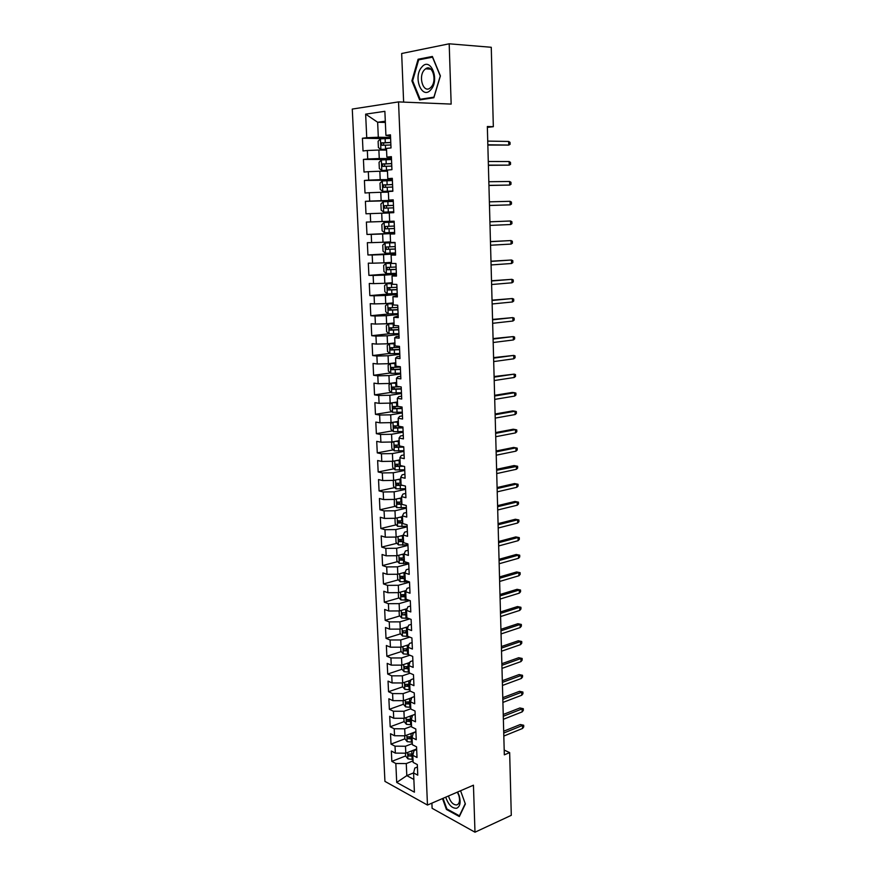 <?xml version="1.0" encoding="UTF-8"?>
<svg xmlns="http://www.w3.org/2000/svg" width="876" height="876" viewBox="0 0 876 876"><rect width="100%" height="100%" fill="white"/><g stroke="black" fill="none" stroke-linecap="round" stroke-linejoin="round"><path stroke-width="1.31" d="M431.901 803.139L432.109 808.296L474.989 832.2L511.288 815.326L509.657 752.604L504.193 750.064M352.272 109.062L384.936 781.381L427.466 805.055L398.536 101.901L352.272 109.062M398.536 101.901L451.162 104.091L449.191 43.8L401.668 53.502L403.628 102.12M385.352 122.465L377.644 122.246L365.642 114.143L366.737 137.718L362.423 138.244L363.025 150.957L367.329 150.497L367.723 158.983L363.42 159.41L364.022 172.046L368.314 171.685L368.708 180.117L364.416 180.445L365.007 192.994L369.289 192.72L369.683 201.097L365.401 201.327L365.993 213.788L370.263 213.624L370.647 221.935L366.376 222.077L366.967 234.45L371.227 234.374L371.61 242.641L367.351 242.674L367.931 254.971L372.19 254.993L372.574 263.205L368.314 263.15L368.895 275.36L373.143 275.469L373.515 283.627L369.278 283.474L369.847 295.606L374.085 295.814L374.457 303.906L370.23 303.676L370.8 315.721L375.027 316.017L375.399 324.065L371.172 323.737L371.742 335.705L375.957 336.088L376.33 344.082L372.114 343.666L372.672 355.557L376.888 356.028L377.249 363.967L373.056 363.463L373.603 375.278L377.808 375.837L378.169 383.721L373.975 383.13L374.534 394.868L378.717 395.503L379.089 403.343L374.895 402.664L375.454 414.326L379.626 415.049L379.987 422.834L375.815 422.079L376.362 433.664L380.534 434.474L380.896 442.205L376.724 441.362L377.271 452.881L381.432 453.768L381.783 461.444L377.633 460.524L378.169 471.967L382.319 472.93L382.67 480.563L378.531 479.566L379.067 490.921L383.206 491.973L383.557 499.561L379.418 498.477L379.954 509.766L384.082 510.894L384.433 518.428L380.304 517.267L380.841 528.491L384.958 529.695L385.309 537.174L381.191 535.937L381.717 547.084L385.823 548.365L386.174 555.811L382.067 554.497L382.582 565.567L386.688 566.925L387.028 574.317L382.932 572.926L383.458 583.931L387.542 585.365L387.893 592.713L383.798 591.245L384.312 602.184L388.397 603.684L388.736 610.988L384.663 609.455L385.166 620.317L389.24 621.894L389.579 629.143L385.506 627.534L386.02 638.341L390.083 639.984L390.422 647.189L386.36 645.513L386.863 656.244L390.926 657.964L391.254 665.125L387.203 663.373L387.707 674.038L391.747 675.834L392.087 682.941L388.035 681.123L388.539 691.722L392.579 693.584L392.908 700.658L388.867 698.763L389.371 709.297L393.401 711.224L393.718 718.254L389.7 716.294L390.192 726.762L394.211 728.755L394.539 735.741L390.521 733.716L391.014 744.118L395.021 746.177L395.35 753.119L391.342 751.028L391.824 761.375L405.588 755.966L407.942 758.879L412.99 759.404M365.642 114.143L384.871 111.318L385.922 135.386L390.51 136.185M413.592 772.884L406.803 775.643L396.708 782.421L414.414 792.178L413.582 772.939L417.764 775.161L417.315 764.573L413.122 762.383L412.815 755.331L417.009 757.488L416.549 746.834L412.355 744.71L412.048 737.614L416.253 739.705L415.793 728.974L411.578 726.927L411.271 719.787L415.487 721.802L415.027 711.005L410.8 709.034L410.494 701.84L414.72 703.789L414.249 692.916L410.023 691.022L409.705 683.784L413.943 685.656L413.483 674.717L409.234 672.888L408.917 665.607L413.165 667.403L412.695 656.398L408.446 654.646L408.128 647.309L412.388 649.039L411.906 637.969L407.647 636.283L407.329 628.902L411.6 630.556L411.118 619.409L406.847 617.799L406.53 610.375L410.8 611.952L410.318 600.728L406.037 599.195L405.719 591.727L410.001 593.227L409.519 581.927L405.227 580.481L404.898 572.959L409.201 574.371L408.709 563.005L404.405 561.636L404.077 554.059L408.391 555.406L407.898 543.963L403.584 542.66L403.256 535.039L407.57 536.309L407.088 524.79L402.763 523.574L402.423 515.898L406.76 517.081L406.256 505.485L401.92 504.357L401.591 496.626L405.927 497.732L405.435 486.06L401.088 485.008L400.748 477.234L405.095 478.252L404.602 466.503L400.244 465.528L399.905 457.71L404.263 458.641L403.759 446.815L399.39 445.928L399.051 438.055L403.42 438.898L402.916 426.984L398.536 426.196L398.186 418.268L402.577 419.024L402.062 407.033L397.671 406.333L397.321 398.339L401.723 399.018L401.208 386.94L396.806 386.327L396.456 378.29L400.858 378.87L400.343 366.715L395.93 366.19L395.58 358.098L399.993 358.591L399.478 346.359L395.054 345.921L394.693 337.775L399.127 338.169L398.602 325.85L394.167 325.511L393.806 317.309L398.251 317.616L397.715 305.209L393.269 304.957L392.919 296.701L397.365 296.909L396.828 284.426L392.371 284.273L392.021 275.962L396.478 276.071L395.941 263.501L391.473 263.435L391.112 255.069L395.58 255.08L395.043 242.422L390.565 242.466L390.192 234.034L394.682 233.958L394.134 221.201L389.645 221.343L389.283 212.857L393.773 212.671L393.225 199.838L388.725 200.078L388.353 191.526L392.853 191.253L392.306 178.321L387.794 178.66L387.422 170.054L391.933 169.67L391.386 156.651L386.863 157.1L386.48 148.427L391.014 147.945L390.455 134.838L385.922 135.386M396.708 782.421L395.832 763.5L391.824 761.375M487.363 127.392L493.33 126.692L487.341 126.527L504.324 754.838L509.657 752.604M416.647 748.947L405.796 753.185L405.489 746.242L412.3 743.615M395.35 753.119L405.796 753.185M395.021 746.177L405.489 746.242M413.582 772.939L414.808 768.066L417.414 767.015M415.903 731.668L405.019 735.796L404.712 728.81L411.556 726.248M394.539 735.741L405.019 735.796M394.211 728.755L404.712 728.81M412.815 755.331L414.052 750.601L416.669 749.582M415.169 714.279L404.241 718.287L403.924 711.257L410.789 708.772M393.718 718.254L404.241 718.287M393.401 711.224L403.924 711.257M412.048 737.614L413.297 733.026L415.925 732.029M411.709 697.745L403.453 700.68L403.135 693.606L410.231 691.109M392.908 700.658L403.453 700.68M392.579 693.584L403.135 693.606M411.271 719.787L412.53 715.331L415.169 714.367M410.833 680.148L402.664 682.952L402.347 675.834L410.034 673.228M392.087 682.941L402.664 682.952M391.747 675.834L402.347 675.834M410.494 701.84L411.764 697.537L414.414 696.595M409.946 662.442L401.865 665.125L401.547 657.953L409.869 655.237M391.254 665.125L401.865 665.125M390.926 657.964L401.547 657.953M409.705 683.784L410.997 679.623L413.647 678.714M409.037 644.627L401.066 647.178L400.748 639.962L409.771 637.126M390.422 647.189L401.066 647.178M390.083 639.984L400.748 639.962M408.917 665.607L410.22 661.599L412.881 660.712M408.106 626.701L400.266 629.11L399.938 621.861L409.738 618.894M389.579 629.143L400.266 629.11M389.24 621.894L399.938 621.861M408.128 647.309L409.431 643.455L412.103 642.601M407.165 608.656L399.456 610.933L399.127 603.63L409.793 600.542M388.736 610.988L399.456 610.933M388.397 603.684L399.127 603.63M407.329 628.902L408.643 625.19L411.326 624.369M406.201 590.501L398.635 592.647L398.306 585.299L409.53 582.179M387.893 592.713L398.635 592.647M387.542 585.365L398.306 585.299M406.53 610.375L407.855 606.816L410.548 606.028M405.205 572.236L397.813 574.24L397.485 566.838L408.753 563.848M387.028 574.317L397.813 574.24M386.688 566.925L397.485 566.838M405.719 591.727L407.055 588.322L409.76 587.566M404.175 553.851L396.981 555.712L396.653 548.266L407.964 545.398M386.174 555.811L396.981 555.712M385.823 548.365L396.653 548.266M404.898 572.959L406.256 569.707L408.972 568.984M403.267 535.313L396.16 537.065L395.821 529.575L407.176 526.837M385.309 537.174L396.16 537.065M384.958 529.695L395.821 529.575M404.077 554.059L405.446 550.971L408.172 550.281M402.456 516.632L395.317 518.296L394.977 510.763L406.376 508.157M384.433 518.428L395.317 518.296M384.082 510.894L394.977 510.763M403.256 535.039L404.635 532.126L407.373 531.458M401.416 497.886L394.474 499.419L394.134 491.819L405.577 489.355M383.557 499.561L394.474 499.419M383.206 491.973L394.134 491.819M402.423 515.898L403.814 513.139L406.563 512.504M400.825 478.909L393.631 480.398L393.28 472.766L404.767 470.434M382.67 480.563L393.631 480.398M382.319 472.93L393.28 472.766M401.591 496.626L402.993 494.042L405.741 493.44M399.993 459.856L392.776 461.269L392.426 453.582L403.956 451.392M381.783 461.444L392.776 461.269M381.432 453.768L392.426 453.582M400.748 477.234L402.161 474.814L404.931 474.245M399.16 440.683L391.911 442.008L391.572 434.277L403.135 432.218M380.896 442.205L391.911 442.008M380.534 434.474L391.572 434.277M399.905 457.71L401.328 455.454L404.099 454.918M398.328 421.389L391.046 422.626L390.696 414.841L402.314 412.925M379.987 422.834L391.046 422.626M379.626 415.049L390.696 414.841M399.051 438.055L400.485 435.974L403.278 435.471M397.485 401.964L390.181 403.113L389.831 395.273L401.482 393.51M379.089 403.343L390.181 403.113M378.717 395.503L389.831 395.273M398.186 418.268L399.642 416.363L402.434 415.892M396.631 382.418L389.305 383.469L388.944 375.574L400.65 373.953M378.169 383.721L389.305 383.469M377.808 375.837L388.944 375.574M397.321 398.339L398.788 396.62L401.602 396.193M395.777 362.741L388.418 363.704L388.068 355.755L399.806 354.276M377.249 363.967L388.418 363.704M376.888 356.028L388.068 355.755M396.456 378.29L397.934 376.746L400.748 376.351M394.923 342.932L387.531 343.797L387.17 335.804L398.963 334.479M376.33 344.082L387.531 343.797M375.957 336.088L387.17 335.804M395.58 358.098L397.069 356.74L399.905 356.379M394.058 322.981L386.634 323.759L386.272 315.71L398.12 314.539M375.399 324.065L386.634 323.759M375.027 316.017L386.272 315.71M394.693 337.775L396.204 336.603L399.04 336.274M393.182 302.91L385.736 303.589L385.374 295.486L397.255 294.467M374.457 303.906L385.736 303.589M374.085 295.814L385.374 295.486M393.806 317.309L398.175 316.039M392.306 282.707L384.827 283.287L384.465 275.13L396.401 274.265M373.515 283.627L384.827 283.287M373.143 275.469L384.465 275.13M392.919 296.701L397.31 295.661M391.43 262.362L383.918 262.844L383.557 254.631L395.536 253.92M372.574 263.205L383.918 262.844M372.19 254.993L383.557 254.631M392.021 275.962L396.434 275.141M390.543 241.886L382.998 242.258L382.626 233.991L394.66 233.443M371.61 242.641L382.998 242.258M371.227 234.374L382.626 233.991M391.112 255.069L395.558 254.489M389.645 221.267L382.078 221.54L381.706 213.218L389.283 212.977M370.647 221.935L382.078 221.54M370.263 213.624L381.706 213.218M390.192 234.034L394.671 233.695M393.247 200.396L381.148 200.681L380.775 192.293L388.386 192.162M369.683 201.097L381.148 200.681M369.289 192.72L380.775 192.293M392.36 179.558L380.206 179.679L379.834 171.236L387.477 171.203M368.708 180.117L380.206 179.679M368.314 171.685L379.834 171.236M388.725 200.078L393.236 200.122M391.462 158.578L379.264 158.534L378.881 150.037L386.557 150.103M367.723 158.983L379.264 158.534M367.329 150.497L378.881 150.037M387.794 178.66L392.339 178.956M390.565 137.455L378.312 137.236L377.644 122.246L385.298 121.206M366.737 137.718L378.312 137.236M386.863 157.1L391.419 157.647M449.191 43.8L491.261 47.282L493.33 126.692M474.989 832.2L473.445 785.192L427.466 805.055M413.056 760.872L406.267 763.576L406.803 775.643L413.855 779.443M395.832 763.5L406.267 763.576M433.85 97.74L440.398 75.905L432.383 56.458L418.104 59.239L411.895 80.866L419.637 99.919L433.85 97.74M442.5 798.551L446.421 809.435L459.342 816.552L465.375 803.982L460.568 790.754L465.233 803.631L459.396 815.819L446.87 808.931L443.048 798.321M362.423 138.244L383.874 138.605M363.42 159.41L391.506 159.509M364.416 180.445L392.382 180.16M365.401 201.327L393.258 200.67M366.967 234.45L394.649 233.202M367.931 254.971L395.503 253.361M368.895 275.36L396.357 273.389M369.847 295.606L391.003 293.81M370.8 315.721L388.999 313.936M371.742 335.705L389.032 333.789L398.93 333.636M372.672 355.557L389.732 353.444M373.603 375.278L390.433 372.968M374.534 394.868L391.145 392.382M375.454 414.326L391.857 411.665M376.362 433.664L392.579 430.828M377.271 452.881L393.302 449.87M378.169 471.967L394.025 468.78M379.067 490.921L394.748 487.582M379.954 509.766L395.47 506.273M380.841 528.491L396.204 524.833M381.717 547.084L396.927 543.284M382.582 565.567L397.649 561.615M383.458 583.931L398.383 579.835M384.312 602.184L399.106 597.947M405.785 596.03L402.927 595.286M385.166 620.317L399.828 615.938M405.599 614.218L406.672 613.89M386.02 638.341L400.551 633.819M405.665 632.231L407.45 631.684M386.863 656.244L401.274 651.591M406.026 650.069L408.216 649.357M387.707 674.038L401.996 669.253M406.563 667.731L408.983 666.921M388.539 691.722L402.719 686.817M407.176 685.273L409.738 684.386M389.371 709.297L403.431 704.26M407.822 702.694L409.88 701.95M390.192 726.762L404.154 721.605M408.501 719.995L409.826 719.503M391.014 744.118L404.865 738.84M409.191 737.187L409.957 736.891M412.684 80.91L411.895 80.866M420.841 59.437L418.104 59.239M447.187 809.106L446.421 809.435M487.844 145.055L508.759 145.077L487.833 144.781M508.671 141.452L510.018 142.339L510.073 144.343L508.759 145.077L508.671 141.452L487.735 141.102M390.608 138.408L380.48 138.846L378.114 141.255L378.399 147.584L380.95 149.424L386.513 149.128M380.95 149.424L386.524 149.281M390.773 142.438L381.443 142.876L381.892 145.306L390.882 144.978M383.611 145.208L383.688 142.908L390.784 142.602M488.392 165.323L509.23 165.126L488.381 165.137M509.153 161.523L510.489 162.378L510.544 164.37L509.23 165.126L509.153 161.523L488.282 161.48M488.928 185.471L509.712 185.055L488.928 185.362M509.624 181.474L510.96 182.285L511.004 184.267L509.712 185.055L509.624 181.474L488.83 181.726M391.506 159.552L381.41 159.969L379.056 162.301L379.341 168.586L381.881 170.47L387.433 170.207M381.881 170.47L387.433 170.316M391.681 163.56L382.352 163.987L382.823 166.407L391.78 166.079M384.619 166.309L384.597 163.987L391.681 163.681M392.404 180.555L382.341 180.949L379.998 183.215L380.272 189.457L382.801 191.384L392.842 191.001M382.801 191.384L392.853 191.056M392.568 184.529L383.261 184.967L383.754 187.355L392.678 187.037M385.659 187.267L385.495 184.935L392.568 184.606M430.872 89.691C440.157 79.782 430.346 55.998 421.685 67.233C412.673 77.187 422.123 100.477 430.872 89.691M431.189 87.02C437.442 80.472 432.229 63.641 425.572 68.81L424.236 70.036C418.06 76.727 423.294 93.338 429.963 88.147L431.189 87.02M412.64 80.8L418.662 59.864L432.503 57.17L440.267 76.004L433.927 97.148L420.151 99.273L412.64 80.8M423.031 99.404L420.151 99.273M445.731 797.16C448.402 804.825 452.049 808.515 456.659 808.252C460.152 806.588 460.984 802.372 459.155 795.594L457.633 792.024M448.479 795.977C450.417 802.098 453.231 805.077 456.911 804.924L458.323 803.982C459.758 802.011 459.922 799.142 458.794 795.353L457.36 792.145M489.476 205.488L510.171 204.853L489.476 205.444M510.095 201.305L511.42 202.071L511.475 204.042L510.171 204.853L510.095 201.305L489.377 201.841M510.642 224.53L511.934 223.676L511.88 221.716L510.555 220.993L510.642 224.53L490.012 225.406M489.914 221.825L510.555 220.993L489.914 221.792M393.291 201.414L383.272 201.776L380.918 203.977L381.202 210.185L383.721 212.145L393.729 211.795M383.721 212.145L393.729 211.806M386.743 208.083L386.382 205.74L393.455 205.389L388.035 205.542L384.17 205.794L384.663 208.159L393.565 207.853M384.181 222.482L394.178 222.132L384.181 222.482L381.848 224.606L382.122 230.771L384.641 232.775L394.616 232.436M394.342 226.052L385.068 226.479L385.582 228.833L394.452 228.526M394.441 228.505L387.904 228.735L387.269 226.391L385.068 226.479M511.102 244.076L512.383 243.2L512.34 241.25L511.026 240.561L511.102 244.076L490.549 245.236M490.45 241.677L511.026 240.561L490.45 241.579M395.054 242.652L385.09 243.035L382.757 245.094L383.031 251.215L385.55 253.263L395.492 252.945M385.09 243.035L395.054 242.707M395.218 246.605L385.955 247.032L386.48 249.364L395.328 249.058M395.317 248.992L388.802 249.233L388.145 246.922L385.955 247.032M511.562 263.501L512.843 262.592L512.799 260.654L511.485 260.008L511.562 263.501L491.086 264.946M490.987 261.409L511.485 260.008L490.976 261.223M391.462 263.227L385.998 263.457L383.666 265.45L383.94 271.527L386.447 273.608L396.357 273.323M385.998 263.457L391.462 263.326M396.094 267.016L386.842 267.454L387.378 269.764L396.193 269.458M396.193 269.348L389.689 269.6L389.021 267.3L386.842 267.454M512.022 282.795L513.292 281.864L513.248 279.937L511.934 279.334L512.022 282.795L491.611 284.525M491.513 281.01L511.934 279.334L491.513 280.747M512.471 301.979L513.741 301.005L513.697 299.099L512.394 298.53L512.471 301.979L492.137 303.972M492.038 300.479L512.394 298.53L492.027 300.15M512.92 321.032L514.19 320.036L514.146 318.141L512.843 317.605L512.92 321.032L492.662 323.299M492.564 319.828L512.843 317.605L492.553 319.422M513.369 339.965L514.639 338.946L514.584 337.063L513.292 336.57L513.369 339.965L493.177 342.505M493.089 339.056L513.292 336.57L493.068 338.585M513.818 358.788L515.077 357.736L515.033 355.864L513.741 355.404L513.818 358.788L493.692 361.58M493.604 358.153L513.741 355.404L493.582 357.616M514.256 377.49L515.515 376.417L515.471 374.556L514.179 374.129L514.256 377.49L494.206 380.545M494.119 377.14L514.179 374.129L494.097 376.527M514.705 396.072L515.953 394.966L515.909 393.116L514.617 392.733L514.705 396.072L494.71 399.39M494.622 396.007L514.617 392.733L512.318 392.437L494.601 395.317M515.132 414.545L516.38 413.417L516.336 411.578L515.055 411.227L515.132 414.545L495.225 418.104M495.126 414.742L515.055 411.227L512.767 410.888L495.115 413.998M515.57 432.897L516.807 431.748L516.763 429.919L515.493 429.601L515.57 432.897L495.728 436.719M495.63 433.368L515.493 429.601L513.205 429.229L495.608 432.558M516.008 451.14L517.234 449.957L517.19 448.14L515.931 447.866L516.008 451.14L496.221 455.202M496.134 451.885L515.931 447.866L513.643 447.45L496.112 450.998M496.637 470.281L517.617 466.262L516.358 466.021L516.435 469.273L496.725 473.577M514.081 465.561L516.358 466.01L514.081 465.561L496.604 469.328M517.617 466.262L517.661 468.069L516.435 469.273M497.13 488.556L516.785 484.056L514.508 483.563L518.044 484.264L516.785 484.056L516.862 487.286L497.218 491.841M514.508 483.563L497.097 487.549M518.044 484.264L518.088 486.06L516.862 487.286M497.612 506.722L517.201 501.981L514.946 501.455L518.461 502.156L517.201 501.981L517.278 505.2L497.71 509.985M514.946 501.455L497.59 505.649M518.461 502.156L518.504 503.941L517.278 505.2M498.105 524.779L517.628 519.807L515.373 519.249L518.877 519.95L517.628 519.807L517.705 522.994L498.192 528.02M515.373 519.249L498.072 523.64M518.877 519.95L518.92 521.724L517.705 522.994M498.586 542.726L518.044 537.514L515.8 536.922L519.293 537.623L518.044 537.514L518.121 540.689L498.674 545.945M515.8 536.922L498.553 541.521M519.293 537.623L519.337 539.386L518.121 540.689M499.068 560.552L518.461 555.121L516.216 554.486L519.709 555.198L518.461 555.121L518.537 558.275L499.156 563.75M516.216 554.486L499.035 559.293M519.709 555.198L519.742 556.95L518.537 558.275M499.55 578.28L518.877 572.619L516.643 571.951L520.114 572.663L518.877 572.619L518.953 575.751L499.638 581.456M516.643 571.951L499.517 576.955M520.114 572.663L520.158 574.404L518.953 575.751M500.032 595.899L519.293 590.008L517.059 589.307L520.519 590.019L519.293 590.008L519.359 593.129L500.108 599.053M517.059 589.307L499.988 594.508M520.519 590.019L520.563 591.749L519.359 593.129M500.503 613.408L519.698 607.298L517.475 606.564L520.924 607.276L519.698 607.298L519.775 610.397L500.59 616.551M517.475 606.564L500.459 611.963M520.924 607.276L520.968 608.995L519.775 610.397M500.973 630.808L520.103 624.478L517.88 623.723L521.33 624.435L520.103 624.478L520.18 627.566L501.061 633.928M517.88 623.723L500.93 629.307M521.33 624.435L521.373 626.143L520.18 627.566M501.444 648.109L520.508 641.56L518.296 640.772L521.724 641.484L520.508 641.56L520.585 644.627L501.521 651.207M518.296 640.772L501.4 646.543M521.724 641.484L521.768 643.181L520.585 644.627M392.339 283.495L386.896 283.736L384.575 285.675L384.838 291.708L387.345 293.832L397.222 293.559M386.896 283.736L392.349 283.638M396.959 287.295L387.729 287.722L388.276 290.022L397.058 289.726M397.047 289.573L390.576 289.825L389.404 288.401M393.215 303.633L387.783 303.884L385.473 305.757L385.736 311.757L388.232 313.915L398.076 313.663M387.783 303.884L393.225 303.819M397.813 307.443L388.605 307.87L389.163 310.137L397.912 309.852M397.912 309.655L391.452 309.918L390.28 308.549M394.09 323.857L388.67 323.901L394.08 323.638M388.615 323.945L386.36 325.708L386.623 331.665L389.053 333.8L388.67 323.901M398.668 327.46L389.481 327.876L390.05 330.132L398.766 329.847M398.755 329.606L392.328 329.88L391.156 328.566M394.945 343.501L389.557 343.786L387.247 345.527L387.51 351.451L389.995 353.674L399.774 353.466M389.557 343.786L394.956 343.775M399.511 347.334L390.346 347.75L390.926 349.995L399.62 349.71M399.609 349.425L393.193 349.71L392.032 348.44M395.799 363.244L390.433 363.54L388.123 365.215L388.386 371.106L390.86 373.362L400.617 373.176M390.433 363.54L395.821 363.551M400.354 367.077L391.2 367.504L391.791 369.716L400.452 369.442M400.441 369.125L394.058 369.409L392.897 368.194M391.671 392.864L391.243 383.195L388.999 384.783L389.262 390.63L391.736 392.919L401.449 392.755M393.433 382.878L396.653 382.856M391.386 383.173L396.664 383.206M399.916 386.765L392.054 387.115L392.656 389.316L401.296 389.043M401.274 388.681L394.912 388.988L393.751 387.805M391.879 402.85L389.875 404.219L390.127 410.023L392.525 412.3L402.281 412.202M394.78 402.391L397.496 402.336M392.689 402.719L397.518 402.719M398.087 406.398L392.908 406.606L393.51 408.785L402.128 408.523M402.106 408.117L395.755 408.424L394.616 407.285M392.47 422.385L390.729 423.524L390.992 429.295L393.444 431.66L403.102 431.529M396.116 421.761L398.339 421.685M393.937 422.133L398.361 422.123M398.514 425.791L393.751 425.966L394.364 428.134L402.949 427.871M402.927 427.433L396.598 427.74L395.459 426.645M393.006 441.811L391.594 442.709L391.846 448.446L394.299 450.844L403.924 450.735M397.452 441L399.171 440.924M395.142 441.416L399.193 441.384M399.346 445.03L394.594 445.194L395.218 447.351L403.77 447.089M402.993 446.661L397.441 446.935L396.313 445.873M393.499 461.126L392.437 461.772L392.7 467.466L395.142 469.897L404.734 469.81M398.799 460.097L400.004 460.02M396.302 460.579L400.025 460.524M400.179 464.149L395.426 464.302L396.061 466.448L403.486 466.251M401.635 465.846L398.273 465.999L397.156 464.97M393.904 480.344L393.291 480.705L393.543 486.366L395.974 488.83L405.544 488.753M397.43 479.61L400.847 479.544M400.146 479.052L400.825 479.008M401 483.147L396.248 483.289L396.894 485.413L402.467 485.337M401.077 484.866L399.106 484.943L397.989 483.946M394.32 499.419L394.375 505.145L396.806 507.642L406.355 507.587M398.525 498.521L401.668 498.444M401.821 502.025L397.08 502.156L397.726 504.269L401.92 504.28M401.898 503.689L399.927 503.777L398.821 502.802M394.966 518.307L395.218 523.804L397.638 526.334L407.143 526.301M399.587 517.3L402.478 517.223M402.642 520.782L397.89 520.902L398.547 522.994L402.73 523.016M402.708 522.392L400.748 522.479L399.653 521.538M395.81 537.065L396.04 542.343L398.46 544.905L407.942 544.883M400.628 535.97L403.288 535.882M403.442 539.408L398.711 539.517L399.368 541.598L403.54 541.642M403.518 540.974L401.558 541.061L400.474 540.153M396.642 555.712L396.861 560.771L399.281 563.356L408.731 563.356M401.635 554.508L404.099 554.42M404.252 557.924L399.522 558.023L400.19 560.092L404.351 560.136M404.318 559.435L402.369 559.523L401.296 558.647M397.463 574.24L397.682 579.08L400.091 581.697L408.993 581.752M402.631 572.937L404.953 572.838M405.051 576.32L400.321 576.408L401 578.467L405.139 578.521M405.106 577.788L403.168 577.875L402.117 577.032M398.284 592.647L398.492 597.268L400.901 599.918L408.501 600.082M403.606 591.234L405.949 591.125M405.84 594.607L401.12 594.684L401.799 596.72L405.938 596.786M399.106 610.933L399.303 615.346L401.701 618.029L408.139 618.292M404.559 609.422L406.924 609.291M406.628 612.773L401.92 612.839L402.599 614.864L406.727 614.941M406.683 614.142L402.599 614.864M399.916 629.11L400.102 633.315L402.5 636.02L407.887 636.381M405.5 627.501L407.877 627.358M407.417 630.819L402.708 630.873L403.398 632.899L407.504 632.976M407.471 632.143L403.398 632.899M400.726 647.178L400.901 651.164L403.288 653.901L408.435 654.295M406.431 645.459L408.807 645.305M408.194 648.755L403.497 648.809L404.186 650.813L408.282 650.901M408.249 650.036L404.186 650.813M401.526 665.125L401.701 668.903L404.077 671.673L409.201 672.089M407.34 663.307L409.716 663.143M408.961 666.581L404.274 666.614L404.975 668.618L409.059 668.716M409.015 667.819L404.975 668.618M501.904 665.3L520.913 658.544L518.702 657.723L522.129 658.434L520.913 658.544L520.979 661.588L501.992 668.388M518.702 657.723L501.86 663.679M522.129 658.434L522.162 660.121L520.979 661.588M402.325 682.952L402.489 686.543L404.854 689.324L409.968 689.773M408.238 681.035L410.614 680.86M409.727 684.298L405.051 684.32L405.752 686.302L409.826 686.423M409.782 685.481L405.752 686.302M502.364 682.393L521.308 675.429L519.107 674.564L522.523 675.287L521.308 675.429L521.384 678.451L502.452 685.459M519.107 674.564L502.32 680.718M522.523 675.287L522.556 676.962L521.384 678.451M403.113 700.68L403.267 704.063L405.632 706.877L410.735 707.337M409.125 698.665L411.49 698.479M410.494 701.906L405.818 701.917L406.53 703.888L410.592 704.008M410.548 703.045L406.53 703.888M502.824 699.377L521.713 692.204L519.512 691.317L522.917 692.04L521.713 692.204L521.778 695.215L502.912 702.421M519.512 691.317L502.78 697.646M522.917 692.04L522.95 693.704L521.778 695.215M403.902 718.287L404.044 721.474L406.409 724.321L411.49 724.802M410.001 716.174L412.355 715.988M411.381 719.393L406.584 719.404L407.296 721.364L411.348 721.495M411.304 720.488L407.296 721.364M503.284 716.261L522.107 708.892L519.906 707.961L523.3 708.695L522.107 708.892L522.173 711.881L503.361 719.295M519.906 707.961L503.229 714.477M523.3 708.695L523.344 710.348L522.173 711.881M404.69 735.796L404.821 738.786L407.176 741.654L412.246 742.158M410.866 733.573L413.198 733.387M414.326 732.27L415.563 732.161M412.278 736.771L407.351 736.771L408.063 738.731L412.103 738.873M412.059 737.833L408.063 738.731M503.733 733.048L522.49 725.47L520.311 724.518L523.695 725.24L522.49 725.47L522.567 728.449L503.82 736.059M520.311 724.518L503.689 731.208M523.695 725.24L523.728 726.894L522.567 728.449M411.731 750.874L414.041 750.677M415.169 749.528L416.658 749.396M405.457 753.185L405.588 755.988M413.154 754.039L408.106 754.05L408.829 755.988L412.848 756.141M412.881 755.068L408.829 755.988M380.425 138.912L380.885 149.38M385.407 145.142L385.582 149.161M385.122 138.561L385.298 142.591M384.148 142.799L381.783 142.766M381.356 160.023L381.816 170.426M386.327 166.243L386.491 170.24M386.042 159.717L386.217 163.724M385.068 163.878L382.713 163.878M382.286 181.004L382.746 191.329M387.236 187.212L387.411 191.176M386.951 180.73L387.126 184.705M385.977 184.814L383.644 184.847M383.206 201.841L383.666 212.101M388.145 208.039L388.309 211.981M387.86 201.6L388.035 205.542M386.896 205.608L384.553 205.674M384.126 222.526L384.575 232.72M389.043 228.724L389.218 232.633M388.769 222.329L388.933 226.249M387.904 228.735L385.582 228.833M385.035 243.09L385.484 253.208M389.94 249.266L390.105 253.153M389.656 242.915L389.831 246.813M388.802 249.233L386.48 249.364M385.944 263.501L386.382 273.564M390.827 269.677L390.992 273.531M390.554 263.358L390.718 267.235M389.689 269.6L387.378 269.764M386.842 283.78L387.28 293.778M391.703 289.945L391.879 293.778M391.43 283.671L391.605 287.525M390.576 289.825L388.276 290.022M387.729 303.928L388.167 313.86M392.579 310.082L392.755 313.893M392.317 303.852L392.481 307.673M391.452 309.918L389.163 310.137M393.455 330.088L393.62 333.876M393.182 323.901L393.346 327.69M392.328 329.88L390.05 330.132M389.491 343.83L389.93 353.619M394.32 349.962L394.485 353.718M394.058 343.808L394.222 347.586M393.193 349.71L390.926 349.995M390.368 363.584L390.805 373.307M395.175 369.705L395.339 373.439M394.912 363.595L395.076 367.34M394.058 369.409L391.791 369.716M396.029 389.316L396.193 393.028M395.766 383.25L395.93 386.962M394.912 388.988L392.656 389.316M392.109 402.807L392.525 412.3M396.883 408.796L397.047 412.486M396.62 402.774L396.784 406.464M395.755 408.424L393.51 408.785M392.974 422.298L393.39 431.605M397.726 428.156L397.879 431.813M397.463 422.166L397.627 425.835M396.598 427.74L394.364 428.134M393.828 441.657L394.233 450.779M398.558 447.384L398.722 451.02M398.306 441.438L398.46 445.085M397.441 446.935L395.218 447.351M394.682 460.896L395.076 469.832M399.39 466.492L399.555 470.105M399.138 460.579L399.292 464.203M398.273 465.999L396.061 466.448M395.525 480.004L395.919 488.764M400.222 485.468L400.376 489.071M399.96 479.599L400.124 483.202M399.106 484.943L396.894 485.413M396.368 498.991L396.751 507.576M401.044 504.335L401.197 507.905M400.792 498.499L400.945 502.079M399.927 503.777L397.726 504.269M397.2 517.858L397.573 526.268M401.854 523.071L402.007 526.618M401.602 517.278L401.755 520.837M400.748 522.479L398.547 522.994M398.032 536.605L398.405 544.839M402.664 541.697L402.818 545.222M402.412 535.937L402.566 539.463M401.558 541.061L399.368 541.598M398.865 555.231L399.215 563.29M403.475 560.202L403.628 563.695M403.223 554.475L403.376 557.979M402.369 559.523L400.19 560.092M399.675 573.736L400.025 581.631M404.274 578.587L404.427 582.058M404.022 572.893L404.175 576.386M403.168 577.875L401 578.467M400.496 592.121L400.836 599.852M405.073 596.852L405.216 600.312M404.821 591.201L404.975 594.662M403.967 596.107L401.799 596.72M401.307 610.386L401.635 617.963M405.862 615.007L406.004 618.445M405.61 609.389L405.763 612.828M402.106 628.541L402.434 635.954M406.65 633.041L406.793 636.458M406.398 627.468L406.552 630.884M402.905 646.587L403.223 653.835M407.428 650.967L407.57 654.361M407.187 645.426L407.329 648.82M403.705 664.512L404.011 671.596M408.205 668.782L408.347 672.155M407.964 663.274L408.106 666.647M404.493 682.327L404.8 689.259M408.972 686.488L409.114 689.839M408.731 681.013L408.884 684.364M405.27 700.033L405.577 706.812M409.738 704.074L409.88 707.414M409.497 698.632L409.65 701.972M406.059 717.619L406.344 724.244M410.494 721.561L410.647 724.868M410.264 716.152L410.406 719.47M406.825 735.106L407.11 741.578M411.26 738.939L411.402 742.224M411.019 733.562L411.162 736.858M407.603 752.484L407.877 758.813M412.005 756.207L412.147 759.481M411.775 750.863L411.917 754.137M383.688 142.908L381.443 142.876M384.597 163.987L382.352 163.987M385.495 184.935L383.261 184.967M430.861 69.149L425.572 68.81M386.382 205.729L384.17 205.794M389.491 287.58L387.729 287.722M390.006 307.739L388.605 307.87M390.652 327.755L389.481 327.876M391.375 347.63L390.346 347.75M392.13 367.373L391.2 367.504M392.908 386.984L392.054 387.115M393.707 406.475L392.908 406.606M394.496 425.835L393.751 425.966M395.295 445.063L394.594 445.194M396.094 464.17L395.426 464.302M396.894 483.158L396.248 483.289M397.693 502.014L397.08 502.156M398.492 520.76L397.89 520.902M399.292 539.375L398.711 539.517M400.08 557.881L399.522 558.023M400.869 576.266L400.321 576.408"/></g></svg>

